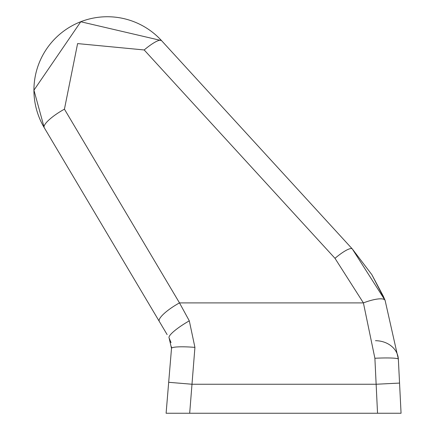 <?xml version="1.0" encoding="UTF-8"?>
<svg xmlns="http://www.w3.org/2000/svg" width="435" height="435" viewBox="0 0 435 435"><rect width="100%" height="100%" fill="white"/><g stroke="black" fill="none" stroke-linecap="round" stroke-linejoin="round"><path stroke-width="0.65" d="M144.186 49.96L77.599 43.592L64.434 109.174L179.492 302.896L189.301 320.845L194.923 347.38L189.682 413.25L166.105 413.25L377.536 413.25L374.888 358.261L363.404 302.896L334.988 258.319L144.186 49.96A23.495 4.888 -42.5 0 1 161.516 40.596A73.423 73.423 0 0 0 44.234 127.678L33.941 90.186L80.763 21.75L161.516 40.596L352.317 248.961L385.105 300.395L398.357 359.169L399.553 383.077L398.34 358.913M377.536 413.25L401.059 413.25L377.536 413.25L401.059 413.25L398.911 370.326L399.553 383.077L376.085 384.252L192.096 384.252L168.682 382.3L171.51 348.381L166.105 413.25L189.682 413.25M167.127 334.597L44.234 127.678A23.495 5.655 149.3 0 1 64.434 109.174M385.144 300.487L371.86 274.681L352.317 248.961A23.495 4.888 -42.5 0 0 334.988 258.319M194.923 347.38A23.495 2.942 -175.2 0 0 171.51 348.381L169.101 337.919L171.037 342.617M374.888 358.261A23.495 2.077 -2.9 0 1 398.357 359.169L398.911 370.326M159.292 321.405A23.495 5.655 149.3 0 1 179.492 302.896L363.404 302.896A23.495 6.046 -22.5 0 1 385.105 300.395L383.463 296.567M189.301 320.845A23.495 4.388 149.3 0 0 169.101 337.919M169.748 369.527L170.618 359.054M398.368 359.408L398.357 359.169A23.495 19.635 177.1 0 0 375.492 340.697M352.334 248.978L371.86 274.681L352.317 248.961M371.86 274.681L383.355 296.322M171.51 348.381L171.569 346.918"/></g></svg>

